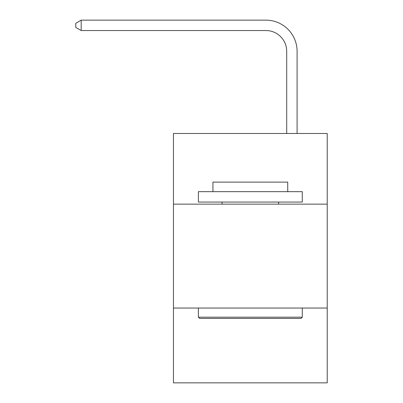 <?xml version="1.0" encoding="UTF-8"?>
<svg xmlns="http://www.w3.org/2000/svg" width="403" height="403" viewBox="0 0 403 403"><rect width="100%" height="100%" fill="white"/><g stroke="black" fill="none" stroke-linecap="round" stroke-linejoin="round"><path stroke-width="0.6" d="M327.221 204.14L327.221 133.484L173.446 133.484L173.446 204.14L327.221 204.14L327.221 382.85L173.446 382.85L173.446 204.14M327.221 308.043L173.446 308.043M286.699 133.484L286.699 51.322A20.78 20.78 0 0 0 265.92 30.542L81.184 30.542L75.779 27.424L75.779 23.268L81.184 20.15L265.92 20.15A31.172 31.172 0 0 1 297.092 51.322L297.092 133.484M199.631 318.43L198.382 317.186L302.285 317.186L301.036 318.43L199.631 318.43M302.285 191.672L302.285 202.059L198.382 202.059L198.382 191.672L302.285 191.672M212.93 191.672L212.93 182.111L287.737 182.111L287.737 191.672M302.285 308.043L302.285 317.186M198.382 308.043L198.382 317.186M278.594 202.059L278.594 204.14M222.073 202.059L222.073 204.14M286.699 51.322A20.78 20.78 0 0 0 265.92 30.542A20.78 20.78 0 0 1 286.699 51.322A20.78 20.78 0 0 0 265.92 30.542A20.78 20.78 0 0 1 286.699 51.322A20.78 20.78 0 0 0 265.92 30.542A20.78 20.78 0 0 1 286.699 51.322A20.78 20.78 0 0 0 265.92 30.542A20.78 20.78 0 0 1 286.699 51.322A20.78 20.78 0 0 0 265.92 30.542A20.78 20.78 0 0 1 286.699 51.322A20.78 20.78 0 0 0 265.92 30.542A20.78 20.78 0 0 1 286.699 51.322A20.78 20.78 0 0 0 265.92 30.542A20.78 20.78 0 0 1 286.699 51.322A20.78 20.78 0 0 0 265.92 30.542A20.78 20.78 0 0 1 286.699 51.322A20.78 20.78 0 0 0 265.92 30.542A20.78 20.78 0 0 1 286.699 51.322A20.78 20.78 0 0 0 265.92 30.542A20.78 20.78 0 0 1 286.699 51.322A20.78 20.78 0 0 0 265.92 30.542A20.78 20.78 0 0 1 286.699 51.322A20.78 20.78 0 0 0 265.92 30.542A20.78 20.78 0 0 1 286.699 51.322A20.78 20.78 0 0 0 265.92 30.542A20.78 20.78 0 0 1 286.699 51.322A20.78 20.78 0 0 0 265.92 30.542A20.78 20.78 0 0 1 286.699 51.322M81.184 20.15L265.92 20.15L81.184 20.15L265.92 20.15L81.184 20.15L265.92 20.15L81.184 20.15L265.92 20.15L81.184 20.15L265.92 20.15L81.184 20.15L265.92 20.15L81.184 20.15L265.92 20.15L81.184 20.15L265.92 20.15L81.184 20.15L265.92 20.15L81.184 20.15L265.92 20.15L81.184 20.15L265.92 20.15L81.184 20.15L265.92 20.15L81.184 20.15L265.92 20.15L81.184 20.15L265.92 20.15L81.184 20.15L81.184 30.542"/></g></svg>
